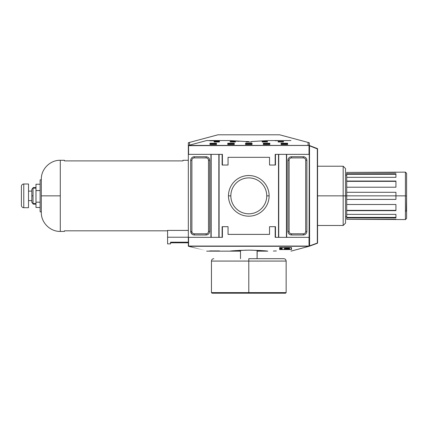<?xml version="1.0" encoding="UTF-8"?>
<svg xmlns="http://www.w3.org/2000/svg" width="428" height="428" viewBox="0 0 428 428"><rect width="100%" height="100%" fill="white"/><g stroke="black" fill="none" stroke-linecap="round" stroke-linejoin="round"><path stroke-width="0.64" d="M230.842 195.853A17.955 17.955 0 0 1 248.796 177.898A17.955 17.955 0 0 1 266.751 195.853A17.955 17.955 0 0 0 248.796 177.898A17.955 17.955 0 0 0 230.842 195.853A17.955 17.955 0 0 0 248.796 213.813A17.955 17.955 0 0 0 266.751 195.853A17.955 17.955 0 0 0 248.796 177.898A17.955 17.955 0 0 0 230.842 195.853L228.472 195.853A20.33 20.33 0 0 1 248.796 175.528A20.33 20.33 0 0 1 269.126 195.853A20.33 20.33 0 0 1 248.796 216.183A20.33 20.33 0 0 1 228.472 195.853A20.33 20.33 0 0 1 248.796 175.528A20.33 20.33 0 0 1 269.126 195.853L266.751 195.853A17.955 17.955 0 0 0 248.796 177.898A17.955 17.955 0 0 0 230.842 195.853A17.955 17.955 0 0 0 248.796 213.813A17.955 17.955 0 0 0 266.751 195.853M288.172 158.975L287.921 160.286C288.146 158.141 289.328 156.953 291.479 156.728L290.168 156.98M290.821 234.919L291.479 234.977C289.328 234.758 288.146 233.57 287.921 231.425L288.172 232.73M290.168 234.731L290.81 234.919M306.641 232.73L306.892 231.425C306.667 233.57 305.485 234.758 303.334 234.977L304.645 234.731M303.992 156.792L303.334 156.728C305.485 156.953 306.667 158.141 306.892 160.286L306.641 158.975M304.645 156.98L304.003 156.792M191.744 157.772L192.514 157.188L191.744 157.772M192.953 156.98L194.189 156.728L192.953 156.98M208.629 157.772L209.217 158.542L208.629 157.772M209.42 158.975L209.672 160.216L209.42 158.975M208.629 233.939L207.858 234.523L208.629 233.939M207.425 234.731L206.184 234.977L207.425 234.731M191.744 233.939L191.161 233.164M190.952 232.73L190.706 231.495L191.771 233.961M188.331 242.804L188.507 246.287C212.652 252.761 212.652 252.761 188.507 246.287C212.652 252.761 212.652 252.761 188.507 246.287L188.331 237.353L211.159 237.353L211.159 154.358L218.852 154.358L219.093 237.353L219.093 154.358L222.416 154.358L222.416 165.031L228.049 165.031L222.121 165.031L222.121 154.358L222.416 154.358L222.121 154.358L222.416 154.358L222.416 165.031L222.121 165.031L228.049 165.031L222.121 165.031L222.121 154.358L218.852 154.358L218.852 237.353L211.159 237.353L211.159 154.358L188.331 154.358L188.331 246.063L188.331 242.804L170.547 242.804M188.331 142.738L188.331 154.358L188.331 145.648L188.331 154.358L219.093 154.358L219.093 237.353L222.121 237.353L188.331 237.353L188.331 142.738L189.518 142.422L188.331 142.738M41.318 179.257C41.056 169.119 50.151 160.024 60.289 160.286L60.289 231.425L64.435 231.425L64.435 230.82L167.583 230.82L64.435 230.82L64.435 231.425L64.435 230.82L64.435 231.425L60.289 231.425C50.151 231.682 41.056 222.592 41.318 212.454L41.318 179.257C41.056 169.119 50.151 160.024 60.289 160.286L64.435 160.286L64.435 160.891L64.435 160.286L60.289 160.286L60.289 231.425C50.151 231.682 41.056 222.592 41.318 212.454M167.583 230.414L188.331 230.414L167.583 230.414L167.583 237.23L188.331 237.23L167.583 237.23L167.583 243.869L170.547 243.869L167.583 243.869L167.583 230.414M182.997 160.286L188.331 160.286L182.997 160.286L182.997 160.891L64.435 160.891L182.997 160.891L182.997 160.286L182.997 160.891L64.435 160.891L64.435 160.286M170.547 242.189L170.547 243.869L170.547 242.189L188.331 242.189L170.547 242.189C170.547 243.008 170.547 243.008 170.547 242.189M188.571 246.057L309.096 246.287C284.941 252.761 284.941 252.761 309.086 246.287C284.941 252.761 284.941 252.761 309.086 246.287L309.086 246.287C284.941 252.761 284.941 252.761 309.086 246.287L309.086 246.287C284.941 252.761 284.941 252.761 309.086 246.287L188.497 246.287C212.652 252.761 212.652 252.761 188.507 246.287L188.571 237.353L188.571 246.057L309.027 246.057L188.571 246.057M194.259 234.977C192.113 234.758 190.925 233.57 190.701 231.425C190.925 233.57 192.113 234.758 194.259 234.977L206.114 234.977C208.265 234.758 209.453 233.57 209.672 231.425C209.447 233.57 208.265 234.758 206.114 234.977L194.259 234.977L194.259 233.795A2.37 2.37 0 0 1 191.888 231.425L191.888 160.286A2.37 2.37 0 0 1 194.259 157.916L206.114 157.916A2.37 2.37 0 0 1 208.489 160.286L208.489 231.425A2.37 2.37 0 0 1 206.114 233.795L194.259 233.795A2.37 2.37 0 0 1 191.888 231.425L191.888 160.286A2.37 2.37 0 0 1 194.259 157.916L206.114 157.916A2.37 2.37 0 0 1 208.489 160.286L208.489 231.425A2.37 2.37 0 0 1 206.114 233.795L194.259 233.795L194.259 234.977M190.701 160.286C190.925 158.141 192.113 156.953 194.259 156.728C192.113 156.953 190.925 158.141 190.701 160.286L191.888 160.286L190.701 160.286L190.701 231.425L190.701 160.286M206.114 156.728C208.265 156.953 209.447 158.141 209.672 160.286C209.447 158.141 208.265 156.953 206.114 156.728L194.259 156.728L206.114 156.728L206.114 157.916L206.114 156.728M309.498 245.667L309.583 246.127L317.405 243.281L309.498 246.143L309.262 237.353L286.669 237.353L286.669 154.358L309.262 154.358L309.086 145.418C284.941 138.95 284.941 138.95 309.086 145.418L188.571 145.654L188.571 154.358L188.497 145.424C212.652 138.95 212.652 138.95 188.507 145.418L309.198 145.483L309.262 145.804L309.262 142.738L309.417 146.028M189.518 142.422L217.97 134.799L279.623 134.799L217.97 134.799L189.518 142.422L189.518 145.151L189.518 142.422M234.271 251.054L237.235 250.931L234.271 251.054M260.358 251.054L263.322 250.931L260.358 251.054M41.318 179.851L40.13 179.851L40.13 211.86L41.318 211.86L40.13 211.86L40.13 179.851L41.318 179.851M275.471 237.353L275.177 237.353L275.177 226.68L269.544 226.68L275.471 226.68L275.471 237.353L278.74 237.353L275.177 237.353L275.471 237.353L275.177 237.353L275.177 226.68L275.471 226.68L269.544 226.68L275.471 226.68L275.471 237.353M228.049 226.68L222.416 226.68L222.416 237.353L222.121 237.353L222.121 226.68L228.049 226.68L228.049 234.389L269.544 234.389L269.544 226.68L269.544 234.389L228.049 234.389L228.049 226.68L222.121 226.68L222.416 226.68L222.416 237.353L222.121 237.353L222.416 237.353L222.121 237.353L222.121 226.68L228.049 226.68M309.262 145.648L309.262 154.358L286.434 154.358L286.434 237.353L278.74 237.353L278.74 154.358L275.471 154.358L275.471 165.031L269.544 165.031L269.544 157.322L228.049 157.322L228.049 165.031L228.049 157.322L269.544 157.322L269.544 165.031L275.177 165.031L275.177 154.358L286.434 154.358L286.434 237.353L309.262 237.353L309.262 154.358L309.096 246.287L309.262 245.902L309.498 246.143L309.498 145.804L317.244 148.874M308.074 142.422L279.623 134.799L309.262 142.738L308.074 142.422L308.074 145.151L308.074 142.422M291.479 249.561L291.479 247.561L279.623 247.561L279.623 249.561L291.479 249.561L279.623 249.561L279.623 247.561L291.479 247.561L291.479 249.561M206.654 251.15L229.831 251.15M273.396 251.054L276.365 250.931L273.396 251.054M246.132 250.155L229.873 251.145C231.591 250.765 237.893 250.428 248.796 250.139C259.705 250.434 266.013 250.765 267.719 251.145L251.466 250.155L267.719 251.145C266.013 250.765 259.705 250.434 248.796 250.139C237.893 250.428 231.591 250.765 229.873 251.145L246.132 250.155M266.97 251.07L266.681 251.038L266.97 251.07M263.766 250.771L259.325 250.45L263.766 250.771M275.177 165.031L275.471 165.031L275.177 165.031L275.177 154.358L275.471 154.358L275.471 165.031L269.544 165.031L275.177 165.031M229.831 140.555L206.654 140.555M275.177 140.753L279.329 140.609L275.177 140.753M214.118 141.989L214.118 141.39L219.452 141.39L219.452 141.989L214.118 141.989L219.452 141.989L219.452 141.39L214.118 141.39L214.118 141.989M230.125 141.989L230.125 141.39L235.459 141.39L235.459 141.989L230.125 141.989L235.459 141.989L235.459 141.39L230.125 141.39L230.125 141.989M262.134 141.989L262.134 141.39L267.468 141.39L267.468 141.989L262.134 141.989L267.468 141.989L267.468 141.39L262.134 141.39L262.134 141.989M278.141 141.989L278.141 141.39L283.475 141.39L283.475 141.989L278.141 141.989L283.475 141.989L283.475 141.39L278.141 141.39L278.141 141.989M267.768 140.561L251.466 141.55L251.466 141.989L246.132 141.989L246.132 141.55L229.841 140.561M231.564 140.737L231.837 140.759L231.564 140.737M236.16 141.122L239.134 141.31L236.16 141.122M248.796 141.572L246.132 141.55L248.796 141.572L248.796 141.989M209.971 144.525L209.971 143.252L216.488 143.252L216.488 144.525L209.971 144.525L216.488 144.525L216.488 143.252L209.971 143.252L209.971 144.525M227.755 144.525L227.755 143.252L234.271 143.252L234.271 144.525L227.755 144.525L234.271 144.525L234.271 143.252L227.755 143.252L227.755 144.525M263.322 144.525L263.322 143.252L269.843 143.252L269.843 144.525L263.322 144.525L269.843 144.525L269.843 143.252L263.322 143.252L263.322 144.525M281.105 144.525L281.105 143.252L287.627 143.252L287.627 144.525L281.105 144.525L287.627 144.525L287.627 143.252L281.105 143.252L281.105 144.525M245.538 144.525L245.538 143.252L252.06 143.252L252.06 144.525L245.538 144.525L252.06 144.525L252.06 143.252L245.538 143.252L245.538 144.525M216.488 143.851L209.971 143.851L216.488 143.851M234.271 143.851L227.755 143.851L234.271 143.851M269.843 143.851L263.322 143.851L269.843 143.851M287.627 143.851L281.105 143.851L287.627 143.851M252.06 143.851L245.538 143.851L252.06 143.851M40.13 184.233L35.984 184.233L35.984 190.562L40.13 190.562L35.984 190.562L35.984 202.182L40.13 202.182L35.984 202.182L35.984 207.478L40.13 207.478L35.984 207.478L40.13 207.478L35.984 207.478L35.984 184.233L40.13 184.233M291.479 156.728L291.479 157.916L303.334 157.916A2.37 2.37 0 0 1 305.704 160.286L305.704 231.425A2.37 2.37 0 0 1 303.334 233.795L291.479 233.795A2.37 2.37 0 0 1 289.109 231.425L289.109 160.286A2.37 2.37 0 0 1 291.479 157.916L303.334 157.916A2.37 2.37 0 0 1 305.704 160.286L305.704 231.425A2.37 2.37 0 0 1 303.334 233.795L291.479 233.795A2.37 2.37 0 0 1 289.109 231.425L289.109 160.286A2.37 2.37 0 0 1 291.479 157.916L291.479 156.728C289.328 156.953 288.146 158.141 287.921 160.286L287.921 231.425C288.146 233.57 289.328 234.758 291.479 234.977L303.334 234.977C305.485 234.758 306.667 233.57 306.892 231.425L306.892 160.286C306.667 158.141 305.485 156.953 303.334 156.728L303.334 157.916L303.334 156.728L291.479 156.728L303.334 156.728M31.833 191.113L28.515 191.113L31.833 191.113L31.833 195.853L31.833 189.331L33.02 188.149L35.984 188.149L33.02 188.149L33.02 203.562L35.984 203.562L33.02 203.562L33.02 195.853L31.833 195.853L31.833 202.374L33.02 203.562M240.499 250.332L240.499 258.689L240.499 250.332L239.113 250.401M257.094 250.332L257.094 258.689L257.207 250.337M317.325 148.655L309.583 145.584L317.56 148.655L317.56 243.056L317.325 148.655L317.56 243.056L309.498 245.902L317.325 243.056L317.325 148.655L309.498 145.804L309.583 246.127M35.984 187.555L33.256 187.555L33.256 188.149L33.256 187.555L35.984 187.555M33.256 203.562L33.256 204.156L35.984 204.156L33.256 204.156L33.256 203.562M32.068 202.61L33.256 204.156M248.796 258.689L283.775 258.689L248.796 258.689L248.796 261.064L211.453 261.064L286.145 261.064L248.796 261.064L248.796 292.613L215.006 292.613M31.833 200.598L28.515 200.598L31.833 200.598L31.833 195.853M33.256 187.555L32.068 189.096M248.796 293.201L212.042 293.201L285.551 293.201L248.796 293.201L248.796 292.613L282.587 292.613M317.56 225.492L343.17 225.492L343.17 166.214L317.56 166.214M343.17 225.492L345.54 223.122L345.54 168.584L343.17 166.214M28.515 183.997L28.515 207.708L23.77 207.708A2.37 2.37 0 0 1 21.4 205.338L21.4 186.367A2.37 2.37 0 0 1 23.77 183.997A2.37 2.37 0 0 0 21.4 186.367L21.4 205.338A2.37 2.37 0 0 0 23.77 207.708L28.515 207.708L28.515 183.997L23.77 183.997L23.77 207.708L23.77 183.997L28.515 183.997M346.728 217.938L346.728 172.409L346.728 173.773L395.932 173.773L395.932 177.331L346.728 177.331L346.728 181.055L395.932 181.055L395.932 187.213L346.728 187.213L346.728 192.295L395.932 192.295L395.932 199.411L346.728 199.411L346.728 204.498L395.932 204.498L395.932 210.656L346.728 210.656L346.728 214.38L395.932 214.38L395.932 217.938L346.728 217.938L346.728 219.297L346.728 217.419L395.932 217.419L346.728 217.419L346.728 214.38L395.932 214.38L395.932 217.938L346.728 217.938M395.932 219.297L346.728 219.297L405.412 219.564L405.412 195.853C406.937 195.853 406.937 195.853 405.412 195.853L395.932 195.853L395.932 199.411L346.728 199.411L346.728 195.853L343.17 195.853L343.17 225.492L343.17 195.853L317.56 195.853M405.412 174.512L405.412 195.853L405.412 172.142L346.728 172.409L395.932 172.409M395.932 174.292L346.728 174.292L346.728 173.773L395.932 173.773L395.932 177.331L346.728 177.331L346.728 174.292L395.932 174.292M395.932 181.354L346.728 181.354L346.728 181.055L395.932 181.055L395.932 187.213L346.728 187.213C346.728 171.403 346.728 171.403 346.728 187.213L346.728 181.354L395.932 181.354M346.728 210.357L395.932 210.357L346.728 210.357L346.728 210.656L395.932 210.656L395.932 204.498L346.728 204.498C346.728 220.308 346.728 220.308 346.728 204.498L346.728 210.357M406.354 210.806L406.584 196.853M279.891 248.368L279.623 247.561L279.891 248.368M291.211 247.561L279.891 247.614L279.891 249.529L291.211 249.529L291.211 247.614L279.891 247.614L279.891 249.529L291.211 249.529L291.211 247.561M285.219 249.337L286.509 249.24C288.477 249.417 289.515 249.315 289.628 248.952L289.628 248.556L287.402 248.556L287.402 248.037L289.628 247.871L284.165 247.871L286.696 248.037L286.696 248.556L284.165 248.705L288.75 248.705L288.75 249.016L284.165 249.337L288.75 249.016L288.75 248.705L284.165 248.705L286.696 248.556L286.696 248.037L284.165 247.871L289.628 247.871L287.402 248.037L287.402 248.556L289.628 248.556L289.628 248.952C289.515 249.315 288.477 249.417 286.509 249.24L285.219 249.337M280.57 249.021L282.271 249.192L280.57 249.021M281.447 248.438L280.34 248.395L281.447 248.438M280.34 247.999L281.244 247.951L280.34 247.71L282.271 247.71L281.469 247.759L282.271 247.999L280.34 247.999L281.244 247.951L280.34 247.71L282.271 247.71L281.469 247.759L282.271 247.999L280.34 247.999M280.918 248.267L280.34 248.037L282.271 248.165L280.34 248.347L280.918 248.267L280.34 248.037L282.271 248.165L280.918 248.267M282.271 248.919L280.34 248.673L282.271 248.919M280.34 249.487L282.271 249.251L280.34 249.487M281.143 248.138L282.073 248.192L281.143 248.09M281.207 249.251L280.752 249.406M281.421 249.364L282.047 249.374L281.421 249.251M60.289 195.853L41.318 195.853M236.16 250.589L231.837 250.947M231.564 250.974L230.189 251.113M33.02 188.149L33.02 195.853M346.728 216.6L345.54 216.6L345.54 175.106L346.728 175.106M405.412 217.194L405.412 195.853L405.931 195.976M346.728 192.295L346.728 195.853L395.932 195.853L395.932 192.295L346.728 192.295L346.728 195.853L346.728 192.295M289.628 248.556L289.628 248.952M405.412 211.266L405.755 211.218M405.76 211.213L406.161 211.004M406.6 195.853L406.6 218.382L406.6 173.329L405.412 172.142M309.262 145.804L309.583 145.584M306.892 160.286L305.704 160.286L306.892 160.286L306.892 231.425L305.704 231.425L306.892 231.425M303.334 234.977L303.334 233.795L303.334 234.977L291.479 234.977L291.479 233.795L291.479 234.977M287.921 231.425L289.109 231.425L287.921 231.425L287.921 160.286L289.109 160.286L287.921 160.286M286.669 154.358L278.74 154.358L278.74 237.353L286.669 237.353L286.669 154.358M309.086 145.418C284.941 138.95 284.941 138.95 309.086 145.418L188.497 145.424C212.652 138.95 212.652 138.95 188.507 145.418L309.096 145.424M251.466 141.55L251.466 141.989L246.132 141.989L246.132 141.55M219.511 140.791L209.672 140.791M209.672 250.92L219.511 250.92M309.027 145.654L309.027 154.358L309.027 145.654M278.505 154.358L278.505 237.353L278.505 154.358M269.126 195.853A20.33 20.33 0 0 1 248.796 216.183A20.33 20.33 0 0 1 228.472 195.853M309.027 237.353L309.027 246.057L309.027 237.353M210.924 154.358L210.924 237.353L210.924 154.358M194.259 157.916L194.259 156.728L194.259 157.916M208.489 160.286L209.672 160.286L209.672 231.425L209.672 160.286L208.489 160.286M208.489 231.425L209.672 231.425L208.489 231.425M206.114 233.795L206.114 234.977L206.114 233.795M191.888 231.425L190.701 231.425L191.888 231.425M188.331 145.648L188.331 154.358M182.997 160.891L64.435 160.891M286.145 261.064L286.145 292.613L211.453 292.613L211.453 261.064L286.145 261.064C286 259.625 285.214 258.833 283.775 258.689M267.768 251.15L257.094 251.15M240.499 251.15L219.511 251.15M290.944 140.555L267.768 140.555M211.453 261.064C211.593 259.625 212.384 258.833 213.823 258.689M211.453 292.613L212.042 293.201M286.145 292.613L285.551 293.201M405.412 219.564L406.6 218.382"/></g></svg>
